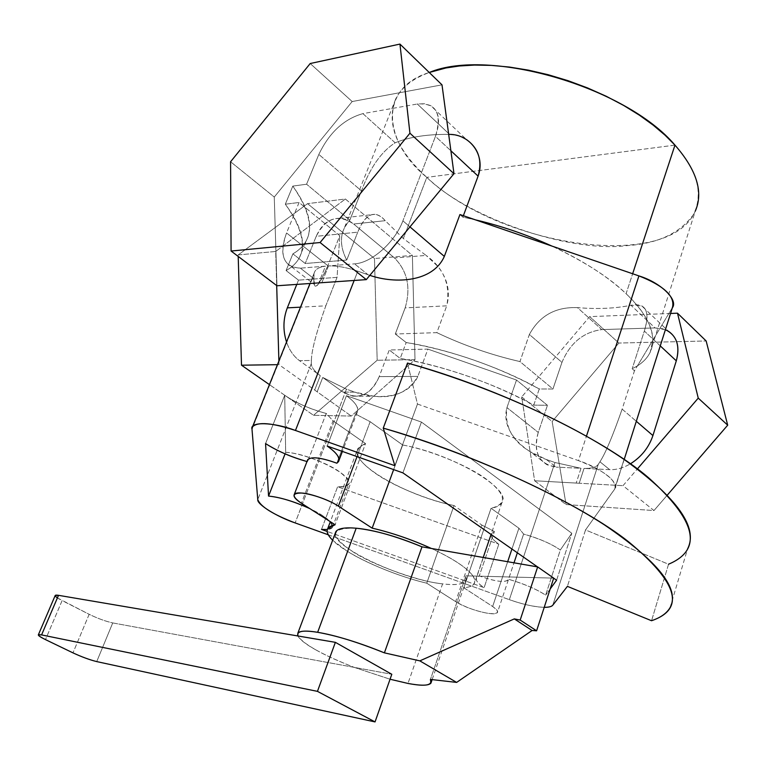 <?xml version="1.0" encoding="UTF-8"?>
<svg xmlns="http://www.w3.org/2000/svg" width="766" height="766" viewBox="0 0 766 766"><rect width="100%" height="100%" fill="white"/><g stroke="black" fill="none" stroke-linecap="round" stroke-linejoin="round"><path stroke-width="0.57" stroke-dasharray="3.83 2.87" d="M57.402 597.911L89.153 614.303C97.789 618.478 105.651 621.341 112.736 622.921L391.799 674.281L112.736 622.921L96.727 661.594L112.736 622.921C105.66 621.37 97.799 618.497 89.153 614.303L72.981 652.871L89.153 614.303L62.123 600.601L45.481 639.61L62.123 600.601C57.163 598.045 54.865 596.331 55.219 595.45M316.262 650.114C306.343 644.685 300.205 639.974 297.84 635.962C303.719 644.378 322.505 654.844 354.179 667.358C338.486 661.23 325.847 655.485 316.262 650.114M354.179 667.358L390.066 679.231L354.179 667.358M356.19 528.205C330.165 527.563 328.978 535.367 352.628 551.597C372.094 564.753 419.758 581.873 442.595 583.855C460.031 586.028 467.825 583.357 465.977 575.831L430.425 679.413L465.977 575.831L553.703 578.119L473.015 576.013C467.136 567.903 453.271 558.73 431.421 548.475C442.566 553.665 451.509 558.519 458.25 563.058C465.154 567.606 470.075 571.924 473.015 576.013L465.977 575.831L466.073 580.666C463.43 584.334 455.607 585.396 442.595 583.855L407.981 683.444L442.595 583.855C400.379 579.527 326.259 543.87 335.834 531.709M473.015 576.013C477.237 582.869 474.173 586.785 463.823 587.761L492.643 606.509C500.179 612.072 498.8 614.37 488.507 613.422C476.548 611.325 465.584 607.39 455.636 601.616L426.758 583.194C399.325 576.827 363.831 562.033 346.835 550.965L332.645 540.241C347.065 554.843 390.976 574.73 426.758 583.194L454.008 505.55C405.76 495.889 348.281 462.654 357.875 448.483L365.535 443.591L335.106 524.739L365.535 443.591L333.038 420.831L301.402 503.243L333.038 420.831L326.22 413.458C310.536 409.322 296.701 403.261 284.713 395.275L265.563 443.562L284.713 395.275C295.762 402.83 309.598 408.891 326.22 413.458L307.597 461.697L326.22 413.458L333.038 420.831L365.535 443.591C352.149 449.479 355.491 459.428 375.551 473.436C391.933 485.204 426.767 500.026 454.008 505.55L426.758 583.194L455.636 601.616L481.919 525.103L454.008 505.55L481.919 525.103L455.636 601.616C467.461 609.516 495.707 616.908 497.46 612.465C498.168 611.096 496.569 609.114 492.643 606.509L463.823 587.761C469.347 587.273 472.852 585.875 474.326 583.568L474.891 580.207L473.015 576.013M566.055 504.555L552.142 421.53L521.703 396.941L534.62 480.761L566.055 504.555L653.972 510.549L622.988 485.673L637.36 468.955L622.988 485.673L653.972 510.549L667.378 495.028L653.972 510.549L566.055 504.555L534.62 480.761L622.988 485.673L579.201 483.241L584.027 468.438L609.679 469.644C616.458 469.903 623.352 467.969 630.37 463.842C623.352 467.969 616.458 469.903 609.679 469.644L584.027 468.438C591.515 468.553 596.254 467.212 598.227 464.435L599.931 461.783L609.679 469.644L599.931 461.783C605.293 453.683 612.695 436.132 622.136 409.121L636.316 421.29L622.136 409.121L634.459 370.811L637.417 365.87C643.335 362.136 647.596 357.607 650.2 352.274L652.871 340.133C652.776 326.373 643.842 310.891 626.081 293.713L632.649 273.749L626.081 293.713C607.697 276.421 582.936 260.536 551.817 246.039C584.736 261.704 609.497 277.589 626.081 293.713C643.172 309.751 652.096 325.234 652.871 340.133C652.709 350.895 647.557 359.474 637.417 365.87L632.18 368.772L637.417 365.87L672.117 308.085L614.552 489.321L585.521 529.938L668.555 564.226L651.55 620.728L668.555 564.226L585.521 529.938L567.405 586.363L585.521 529.938L614.878 488.794C616.707 480.177 604.566 470.784 578.445 460.615C601.329 467.978 620.939 483.873 614.552 489.321L672.117 308.085L634.459 370.811L632.18 368.772L634.459 370.811L622.136 409.121C612.695 436.132 605.293 453.692 599.931 461.783L598.227 464.435C596.254 467.212 591.515 468.553 584.027 468.438L579.201 483.241L534.62 480.761L521.703 396.941L552.142 421.53L618.871 343.053L706.156 340.975L618.871 343.053L589.686 316.626L618.871 343.053L552.142 421.53L566.055 504.555M670.556 313.466L589.686 316.626L521.703 396.941L589.686 316.626L670.556 313.466M313.543 415.306L377.169 360.259L374.488 258.515L307.559 203.641L238.159 254.934L238.197 256.428L238.159 254.934L275.693 251.468L276.689 285.555L275.693 251.468L238.159 254.934L307.559 203.641L374.488 258.515L377.169 360.259L313.543 415.306L351.268 416.062L415.009 359.647L377.169 360.259L415.009 359.647L412.376 255.413L374.488 258.515L412.376 255.413L345.37 199.007L307.559 203.641L345.37 199.007L275.693 251.468L345.37 199.007L412.376 255.413L415.009 359.647L351.268 416.062L313.543 415.306L269.431 384.628L313.543 415.306M665.405 329.686L655.035 327.925L601.789 329.6L655.035 327.925L630.973 305.251C615.261 308.507 597.432 309.301 577.497 307.635L601.789 329.6C583.414 332.071 570.134 342.996 561.957 362.375L552.947 389.004L561.957 362.375L529.363 334.493L519.951 361.571L552.947 389.004L539.254 388.975L533.739 405.137C496.454 384.226 441.408 365.018 400.216 358.44L389.252 349.995L427.897 349.114L417.834 376.403L427.897 349.114L389.252 349.995L379.199 376.623L417.834 376.403C408.048 398.674 376.317 400.034 354.936 392.144L374.248 396.309C394.078 398.512 408.613 391.876 417.834 376.403L379.199 376.623C373.348 390.555 364.501 397.066 352.666 396.156L342.986 392.096L354.936 392.144L346.471 389.166L295.149 522.919L346.471 389.166L322.745 377.475L346.471 389.166L354.936 392.144L342.986 392.096L322.745 377.475L317.153 391.799L351.268 416.062L314.682 390.038L320.293 375.694C314.328 371.108 311.331 367.086 311.293 363.639L311.389 360.46L311.293 363.639C311.331 367.086 314.328 371.108 320.293 375.694L299.477 360.662L311.389 360.46C311.513 350.656 316.32 332.434 325.818 305.816L300.502 307.166L325.818 305.816L337.059 277.378L339.788 235.737L337.059 277.378L298.51 280.136L296.787 284.406L298.51 280.136L286.082 270.561L298.51 280.136L337.059 277.378L325.818 305.816C316.32 332.434 311.513 350.656 311.389 360.46L299.477 360.662C293.665 356.372 289.347 350.158 286.522 342.009C289.347 350.158 293.665 356.372 299.477 360.662L320.293 375.694L314.682 390.038L278.996 364.664L277.426 364.683L278.996 364.664L278.891 361.035L278.996 364.664L317.153 391.799L322.745 377.475L342.986 392.096C358.354 400.532 370.428 395.38 379.199 376.623L389.252 349.995L400.216 358.44L406.171 342.526L400.216 358.44C446.683 366.799 491.197 382.368 533.739 405.137L539.254 388.975C496.923 366.11 452.562 350.627 406.171 342.526L395.285 334.005L405.147 307.875C411.026 287.834 407.483 271.202 394.519 257.97L353.653 224.017C338.285 213.724 325.799 217.822 316.214 236.321L305.232 263.504L292.899 253.843L286.082 270.561C308.028 258.18 307.779 236.052 285.316 204.196L299.075 202.483L339.788 235.737L327.848 265.687L339.788 235.737L299.075 202.483L286.551 232.96L327.848 265.687C318.043 287.595 313.38 291.913 313.888 278.652L314.472 284.579C315.927 289.328 320.389 283.037 327.848 265.687L286.551 232.96C280.193 249.907 281.859 261.196 291.559 266.827L300.387 268.157L313.888 278.652L314.012 274.467L251.995 429.151L314.816 271.461C316.415 268.646 319.958 266.884 325.454 266.166C318.082 267.181 314.271 269.948 314.012 274.467L313.888 278.652L300.387 268.157L325.454 266.166L318.78 282.893L325.454 266.166L300.387 268.157C283.468 267.152 278.853 255.423 286.551 232.96L299.075 202.483L285.316 204.196L292.813 186.09L285.316 204.196C301.833 226.631 306.496 244.517 299.305 257.874C296.48 263.044 292.076 267.277 286.082 270.561L292.899 253.843C298.931 250.425 303.374 246.068 306.247 240.754C313.572 227.052 309.091 208.831 292.813 186.09L306.582 184.223L318.828 154.416C329.351 132.537 344.049 118.941 362.912 113.627L417.317 104.013C436.199 102.673 442.241 113.464 435.452 136.386L450.887 150.768L435.452 136.386C440.728 121.306 439.167 111.07 430.77 105.651L424.651 103.736L417.317 104.013L449.556 134.385C427.418 134.146 409.283 136.942 395.16 142.782C409.283 136.942 427.418 134.146 449.556 134.385L417.317 104.013L362.912 113.627L395.16 142.782C381.324 151.601 370.102 167.639 361.475 190.897L349.832 220.168L344.643 227.234C339.798 236.905 340.497 247.858 346.72 260.076C338.773 244.45 339.807 231.141 349.832 220.168L306.582 184.223L349.832 220.168L361.475 190.897L318.828 154.416L361.475 190.897C370.102 167.639 381.324 151.601 395.16 142.782L362.912 113.627C344.049 118.941 329.351 132.537 318.828 154.416L306.582 184.223L292.813 186.09C314.941 218.396 314.97 240.984 292.899 253.843L305.232 263.504L346.72 260.076L357.741 232.165L346.72 260.076L305.232 263.504L316.214 236.321L357.741 232.165C365.784 213.264 374.957 209.434 385.231 220.685L353.653 224.017L394.519 257.97L426.107 255.404L403.328 238.513L385.231 220.685C381.87 216.788 378.461 214.671 375.005 214.336C368.465 213.953 362.711 219.899 357.741 232.165L316.214 236.321C321.423 224.505 329.121 218.492 339.29 218.281C344.403 218.444 349.191 220.349 353.653 224.017L385.231 220.685L403.328 238.513L426.107 255.404L394.519 257.97C407.483 271.202 411.026 287.834 405.147 307.875L446.731 305.835C450.743 284.981 443.868 268.177 426.107 255.404L437.903 266.444C447.593 278.776 450.532 291.903 446.731 305.835L405.147 307.875L395.285 334.005L436.85 332.645L446.731 305.835L436.85 332.645L395.285 334.005L406.171 342.526C447.306 348.856 502.161 367.958 539.254 388.975L552.947 389.004L519.951 361.571C491.197 354.974 463.497 345.332 436.85 332.645C463.497 345.332 491.197 354.974 519.951 361.571L529.363 334.493C539.542 315.716 555.589 306.754 577.497 307.635C597.432 309.301 615.261 308.507 630.973 305.251L655.035 327.925L662.274 328.652L668.527 331.295L641.736 305.873L630.973 305.251C645.824 302.56 650.286 311.159 644.33 331.046C648.582 317.488 647.72 309.1 641.736 305.873M276.966 285.766L274.266 197.044L230.576 161.76L274.266 197.044L352.178 101.543L442.001 84.854L352.178 101.543L310.201 63.53L352.178 101.543L274.266 197.044L276.966 285.766M660.263 345.897L644.33 331.046L632.18 368.772L644.33 331.046L660.263 345.897M650.2 352.274L695.289 211.11C668.249 272.773 498.762 245.934 426.806 177.358L403.328 238.513L426.806 177.358C396.185 149.437 385.873 123.173 395.878 98.565C401.556 87.314 412.683 78.62 429.247 72.492C376.939 88.578 384.446 143.108 426.806 177.358C467.509 217.889 569.464 252.962 626.655 245.647C658.004 243.684 680.409 233.123 693.862 213.953C703.485 192.754 697.184 169.813 674.97 145.119L426.806 177.358L674.97 145.119M449.556 134.385L458.575 135.812L466.599 139.661L430.77 105.651M475.351 219.832L462.836 217.142L463.363 215.725L462.836 217.142L475.351 219.832M402.677 444.989C453.06 454.161 512.645 489.608 501.922 502.62C500.284 505.426 496.665 507.312 491.063 508.279L463.823 587.761L491.063 508.279L518.908 528.214L511.937 549.021L518.908 528.214L491.063 508.279C507.485 504.028 506.154 494.52 487.061 479.746C471.052 467.222 431.813 450.312 402.677 444.989L393.647 469.596L402.677 444.989L370.15 421.702L402.677 444.989M581.001 468.294L576.185 483.078L581.001 468.294L556.154 467.126L581.001 468.294L554.938 462.511L581.001 468.294M538.259 432.426C533.079 452.591 539.044 464.158 556.154 467.126L547.144 464.809C536.746 458.374 533.787 447.574 538.259 432.426L547.441 405.291L538.259 432.426L506.948 407.617L538.259 432.426M533.739 405.137L547.441 405.291L516.514 380.041L506.948 407.617C504.363 426.25 512.119 440.948 530.235 451.72L546.33 459.485L556.154 467.126L546.33 459.485L554.938 462.511L509.352 599.663C523.168 604.508 534.792 607.065 544.224 607.333C533.921 606.854 522.297 604.297 509.352 599.663L554.938 462.511L546.33 459.485C524.346 452.112 500.361 431.086 506.948 407.617L516.514 380.041L547.441 405.291L533.739 405.137M328.509 265.917L321.835 282.683L328.509 265.917L354.543 263.849L328.509 265.917C336.925 265.668 346.682 267.42 357.789 271.202C346.682 267.42 336.925 265.668 328.509 265.917M402.897 220.828C395.017 242.276 371.5 263.025 354.543 263.849C371.5 263.025 395.017 242.276 402.897 220.828L435.452 136.386L402.897 220.828L409.954 226.88L402.897 220.828M427.897 349.114L516.514 380.041L427.897 349.114M417.48 404.046L578.445 460.615L586.45 436.17L578.445 460.615L417.48 404.046L407.483 363.055L417.48 404.046L394.873 465.699L417.48 404.046M672.491 307.386L672.117 308.085M459.945 214.547L462.836 217.142L459.945 214.547M369.834 275.358L368.082 274.764L354.543 263.849L368.082 274.764L357.789 271.202L354.17 280.461L357.789 271.202L369.834 275.358M507.676 561.708L492.643 606.509L507.676 561.708M561.957 362.375C570.134 342.996 583.414 332.071 601.789 329.6L577.497 307.635C555.589 306.754 539.542 315.716 529.363 334.493L561.957 362.375M357.033 456.622L370.15 421.702L355.52 414.004C360.164 409.705 357.147 403.596 346.462 395.687L421.434 422.076L571.8 533.27L560.319 549.998C551.759 543.965 539.523 538.651 523.609 534.065L518.908 528.214L523.609 534.065C538.699 538.278 550.936 543.582 560.319 549.998L545.641 595.144C536.076 588.939 523.705 583.644 508.509 579.259L514.005 562.809L508.308 579.967C504.363 582.811 494.692 581.451 479.296 575.898L476.481 577.708C475.313 580.121 477.85 583.433 484.102 587.656L498.829 544.176C492.691 539.8 490.259 536.277 491.513 533.596L494.405 531.518L479.296 575.898L494.405 531.518L481.919 525.103L494.405 531.518C489.148 534.17 490.623 538.393 498.829 544.176L484.102 587.656L327.13 531.441L484.102 587.656C475.734 582.074 474.135 578.148 479.296 575.898C496.138 581.873 505.876 582.993 508.509 579.259C524.538 584.018 536.918 589.313 545.641 595.144L560.319 549.998L571.8 533.27L421.434 422.076L346.462 395.687C355.692 402.61 359.292 408.115 357.272 412.194L355.52 414.004L336.849 463.2L355.52 414.004L370.15 421.702L357.033 456.622M327.178 446.032L346.462 395.687L327.178 446.032M306.984 461.534L307.597 461.697L307.463 460.299L307.597 461.697L306.984 461.534M517.347 552.803L523.609 534.065L517.347 552.803M402.906 472.881L421.434 422.076L402.906 472.881M537.521 566.888L553.684 578.177L537.521 566.888M556.604 580.216L571.8 533.27L556.604 580.216M550.18 588.968L545.641 595.144L550.18 588.968M670.068 607.639L687.6 548.829C684.038 555.302 677.69 560.434 668.555 564.226M552.784 605.178L598.227 464.435L552.784 605.178M311.293 363.639L257.769 499.604L311.293 363.639M328.279 534.792L509.352 599.663L328.279 534.792M321.519 529.43L337.615 486.774L498.829 544.176L337.615 486.774C352.025 486.755 352.446 481.613 338.869 471.368C327.216 462.808 297.792 452.304 285.67 452.38L284.713 395.275L285.67 452.38L285.086 453.855L285.67 452.38C308.966 452.85 355.462 476.519 348.664 484.16C347.343 486.247 343.656 487.119 337.615 486.774L321.509 529.43M322.227 515.336L330.309 521.684C326.383 517.605 319.518 513.22 309.703 508.538L322.227 515.336M330.328 521.703C334.282 526.29 333.277 528.894 327.302 529.517L332.434 527.41L330.328 521.703L357.875 448.474M466.073 580.666L432.139 679.605M339.29 218.281L375.005 214.336M299.305 257.874L306.247 240.754M344.643 227.234L395.878 98.565M501.922 502.62L491.073 534.448M483.222 557.466L474.326 583.568M547.144 464.809L530.235 451.72M352.666 396.156L374.248 396.309M291.559 266.827L314.472 284.579M614.878 488.794L624.175 459.514M357.272 412.194L342.392 451.433M338.984 460.404L338.534 461.601M491.513 533.596L476.481 577.708M309.991 283.497L314.816 271.461M508.308 579.967L497.46 612.465M332.434 527.41L348.664 484.16"/><path stroke-width="1.15" d="M317.45 691.363L375.053 721.917L96.727 661.594C89.66 659.832 81.742 656.931 72.981 652.871L45.481 639.61C37.697 635.675 36.395 634.114 41.575 634.909L317.45 691.363L41.575 634.909L38.357 634.813C38.07 635.55 40.445 637.149 45.481 639.61L72.981 652.871C81.761 656.941 89.67 659.852 96.727 661.594L375.053 721.917L317.45 691.363L335.374 642.339L317.45 691.363M38.357 634.813L55.219 595.45L58.503 595.326L41.575 634.909L58.503 595.326L335.374 642.339L391.799 674.281L375.053 721.917L391.799 674.281L335.374 642.339L58.503 595.326C54.52 594.694 54.156 595.555 57.402 597.911M356.19 528.205L317.651 632.304C306.314 630.504 299.726 630.782 297.869 633.147L297.84 635.962C296.499 631.136 303.106 629.911 317.651 632.304C335.202 635.234 357.444 642.08 384.398 652.852L419.825 660.867L456.641 682.41L430.425 679.413C432.886 685.407 425.408 686.748 407.981 683.444L390.066 679.231L407.981 683.444C420.974 685.848 428.625 685.752 430.923 683.157L430.425 679.413L456.641 682.41L419.825 660.867L514.302 618.899L532.092 630.495L456.641 682.41L532.092 630.495L514.302 618.899L520.181 620.067L536.602 630.801L532.092 630.495L536.602 630.801L520.181 620.067L537.655 566.917L553.703 578.119L536.602 630.801L553.703 578.119L537.655 566.917L421.999 546.838C395.725 536.095 373.789 529.88 356.19 528.205C375.388 530.311 397.324 536.526 421.999 546.838L384.398 652.852C359.072 642.559 336.82 635.713 317.651 632.304L356.19 528.205C344.805 527.238 338.017 528.406 335.834 531.709L297.869 633.147M332.645 540.241C324.602 532.054 325.426 526.893 335.106 524.739L301.402 503.243C291.702 496.435 291.76 493.036 301.574 493.045C309.962 493.208 330.318 500.466 338.4 506.182L372.171 528.147C391.761 532.696 411.514 539.475 431.421 548.475L537.655 566.917L520.181 620.067L514.302 618.899L419.825 660.867L384.398 652.852L421.999 546.838L431.421 548.475C411.715 539.532 391.972 532.763 372.171 528.147L393.647 469.596L372.171 528.147L338.4 506.182L357.033 456.622L338.4 506.182C324.794 496.962 296.155 489.493 294.23 494.568C293.244 496.607 295.638 499.489 301.402 503.243L335.106 524.739L327.781 528.483C326.086 531.432 327.714 535.348 332.645 540.241M727.7 425.178L667.378 495.028L727.7 425.178L698.247 398.119L727.7 425.178L706.156 340.975L727.7 425.178M637.36 468.955L698.247 398.119L677.498 313.189L706.156 340.975L677.498 313.189L670.556 313.466L677.498 313.189L698.247 398.119L637.36 468.955M241.501 365.2L269.431 384.628L241.501 365.2L238.197 256.428L241.501 365.2L277.426 364.683L241.501 365.2M276.689 285.555L278.891 361.035L276.689 285.555M399.948 44.083L409.934 133.227L320.083 242.535L231.083 251.037L230.576 161.76L310.201 63.53L399.948 44.083L442.001 84.854L453.979 173.691L366.301 279.628L320.083 242.535L409.934 133.227L453.979 173.691L409.934 133.227L399.948 44.083L310.201 63.53L230.576 161.76L231.083 251.037L276.966 285.766L231.083 251.037L320.083 242.535L366.301 279.628L276.966 285.766L366.301 279.628L453.979 173.691L442.001 84.854L399.948 44.083M668.527 331.295C677.383 337.547 679.969 347.4 676.301 360.843L660.263 345.897L676.301 360.843C680.265 345.59 676.637 335.202 665.405 329.686M674.97 145.119L665.089 135.228L653.207 125.164L639.332 115.139L623.601 105.421L606.241 96.267L587.599 87.956L568.104 80.708L548.245 74.742L528.511 70.166L509.38 67.054L491.284 65.388L474.537 65.072L459.37 65.991L445.936 67.973L429.247 72.492C488.804 47.339 625.611 86.788 674.97 145.119L632.649 273.749L674.97 145.119C696.821 170.224 703.59 192.218 695.289 211.11M466.599 139.661C478.606 148.307 482.446 160.467 478.099 176.132L450.887 150.768L478.099 176.132C485.95 155.048 469.692 134.27 449.556 134.385M672.117 308.085C679.011 300.444 661.01 282.606 638.921 275.904L586.45 436.17L638.921 275.904L551.817 246.039C527.037 234.731 501.548 225.989 475.351 219.832C501.548 225.999 527.037 234.731 551.817 246.039L459.945 214.547L444.328 256.409L409.954 226.88L444.328 256.409C432.981 282.166 395.515 284.148 369.834 275.358C395.515 284.148 432.981 282.166 444.328 256.409L459.945 214.547L638.921 275.904C663.959 285.766 675.152 296.26 672.491 307.386L624.175 459.514M463.363 215.725L478.099 176.132L463.363 215.725M652.919 435.557L676.301 360.843L652.919 435.557C648.869 447.507 641.353 456.938 630.37 463.842C641.353 456.938 648.869 447.507 652.919 435.557L636.316 421.29L652.919 435.557M287.317 307.865C283.114 318.934 282.845 330.318 286.522 342.009C282.845 330.318 283.114 318.934 287.317 307.865L296.787 284.406L287.317 307.865L300.502 307.166L287.317 307.865M668.555 564.226C703.102 549.586 696.447 520.775 648.601 477.773C602.66 438.171 498.168 387.72 407.483 363.055C487.856 385.691 571.876 423.474 624.865 459.983C677.489 498.13 698.4 527.745 687.6 548.829M511.937 549.021L507.676 561.708L511.937 549.021M336.849 463.2L338.534 461.601C340.41 457.915 336.619 452.725 327.178 446.032L402.906 472.881L537.521 566.888L402.906 472.881L327.178 446.032C338.112 453.683 341.33 459.409 336.849 463.2C320.025 457.187 310.23 456.22 307.463 460.299L307.721 459.638C311.503 456.345 321.222 457.532 336.849 463.2M265.563 443.562C277.598 451.193 291.406 457.187 306.984 461.534C290.448 456.756 276.641 450.762 265.563 443.562L268.55 496.081L265.563 443.562M514.005 562.809L517.347 552.803L514.005 562.809M553.684 578.177L556.604 580.216L550.18 588.968L556.604 580.216L553.684 578.177M383.249 428.117L407.483 363.055L383.249 428.117L394.873 465.699L295.465 430.473C272.016 422.784 257.702 421.568 252.512 426.834L251.995 429.151L257.769 499.604C260.564 506.68 273.022 514.455 295.149 522.919L328.279 534.792L295.149 522.919C277.129 516.868 256.763 504.296 257.769 499.604L251.995 429.151C249.448 421.491 273.117 421.97 295.465 430.473L354.17 280.461L295.465 430.473L394.873 465.699L383.249 428.117C474.882 454.152 581.337 504.152 628.666 541.859C677.987 582.706 685.618 608.989 651.55 620.728C660.551 617.693 666.717 613.327 670.068 607.639C680.198 589.083 658.272 561.468 604.297 524.796C549.988 489.579 464.493 451.902 383.249 428.117M567.405 586.363L651.55 620.728L567.405 586.363L552.784 605.178L567.405 586.363M544.224 607.333C548.724 607.361 551.577 606.634 552.784 605.178C551.779 606.586 548.925 607.304 544.224 607.333M327.13 531.441L321.519 529.43L327.13 531.441M285.086 453.855L268.55 496.081C279.714 497.124 293.426 501.28 309.703 508.538C294.249 501.51 280.538 497.354 268.55 496.081L285.086 453.855M327.302 529.517L321.509 529.43L327.302 529.517M432.139 679.605L430.923 683.157M491.073 534.448L483.222 557.466M330.328 521.694L327.781 528.483M342.392 451.433L338.984 460.404M252.512 426.834L309.991 283.497M307.721 459.638L294.23 494.568"/></g></svg>

